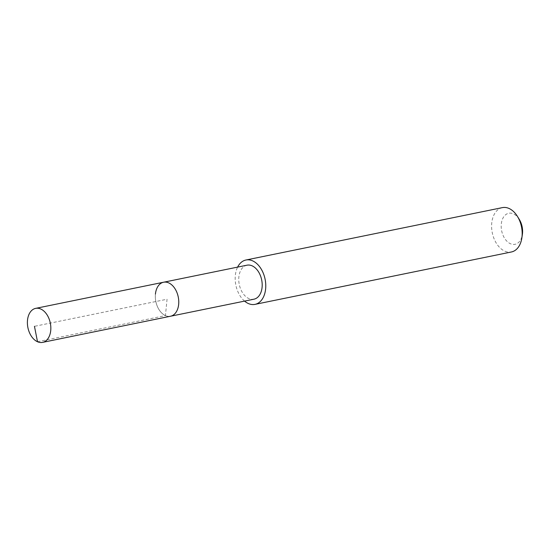 <?xml version="1.0" encoding="UTF-8"?>
<svg xmlns="http://www.w3.org/2000/svg" width="550" height="550" viewBox="0 0 550 550"><rect width="100%" height="100%" fill="white"/><g stroke="black" fill="none" stroke-linecap="round" stroke-linejoin="round"><path stroke-width="0.41" stroke-dasharray="2.75 2.06" d="M163.57 282.232A17.352 11.433 -101.5 0 0 155.43 294.099A17.352 11.433 -101.5 0 0 170.521 316.236A17.352 11.433 78.5 0 1 155.43 294.099M247.005 265.189A17.352 11.433 -101.5 0 0 238.858 277.049A17.352 11.433 -101.5 0 0 253.949 299.193M244.571 301.111A22.633 14.912 78.5 0 1 235.324 275.488A22.633 14.912 78.5 0 1 237.621 267.101M502.356 207.625A22.633 14.912 -101.5 0 0 491.741 223.094A22.633 14.912 -101.5 0 0 511.418 251.976M519.31 219.443A15.847 10.436 -101.5 0 0 508.386 213.331A15.847 10.436 -101.5 0 0 501.291 224.084A15.847 10.436 -101.5 0 0 510.077 243.554A15.847 10.436 -101.5 0 0 522.376 234.451M37.51 341.743L165.44 315.604L167.042 299.234L34.457 326.329"/><path stroke-width="0.82" d="M27.5 320.238A17.352 11.433 78.5 0 1 35.64 308.371A17.352 11.433 78.5 0 1 50.731 330.516A17.352 11.433 78.5 0 1 42.591 342.375A17.352 11.433 78.5 0 1 27.5 320.238M178.661 304.377A17.352 11.433 -101.5 0 0 163.57 282.232A17.352 11.433 78.5 0 1 178.661 304.377A17.352 11.433 78.5 0 1 170.521 316.236A17.352 11.433 -101.5 0 0 178.661 304.377M42.591 342.375L253.949 299.193A17.352 11.433 -101.5 0 0 262.089 287.327A17.352 11.433 -101.5 0 0 247.005 265.189L35.64 308.371M155.43 294.099A17.352 11.433 78.5 0 1 163.57 282.232M237.621 267.101A22.633 14.912 78.5 0 1 245.946 260.012A22.633 14.912 78.5 0 1 265.629 288.894A22.633 14.912 78.5 0 1 255.008 304.37A22.633 14.912 78.5 0 1 244.571 301.111M255.008 304.37L511.418 251.976A22.633 14.912 -101.5 0 0 521.868 237.903A22.633 14.912 -101.5 0 0 522.039 236.507A22.633 14.912 -101.5 0 0 517.488 216.466A22.633 14.912 -101.5 0 0 502.356 207.625L245.946 260.012M521.868 237.903L522.376 234.451A15.847 10.436 -101.5 0 0 522.5 233.468A15.847 10.436 -101.5 0 0 519.31 219.443L517.488 216.466M34.457 326.329L37.51 341.743"/></g></svg>
